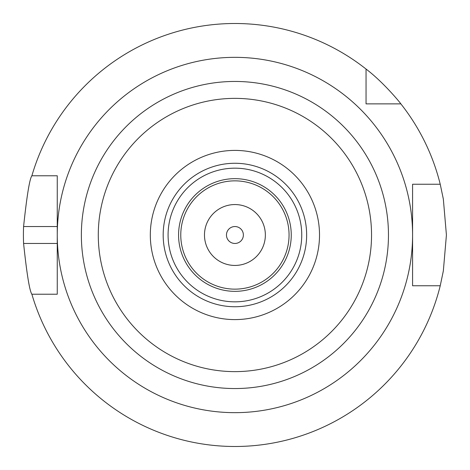 <?xml version="1.0" encoding="UTF-8"?>
<svg xmlns="http://www.w3.org/2000/svg" width="470" height="470" viewBox="0 0 470 470"><rect width="100%" height="100%" fill="white"/><g stroke="black" fill="none" stroke-linecap="round" stroke-linejoin="round"><path stroke-width="0.7" d="M234.918 306.74A71.74 71.74 0 0 0 297.04 199.133A71.74 71.74 0 0 0 172.79 199.133A71.74 71.74 0 0 0 234.918 306.74M234.918 301.834A66.834 66.834 0 0 0 292.792 201.583A66.834 66.834 0 0 0 177.037 201.583A66.834 66.834 0 0 0 234.918 301.834M234.918 291.341A56.341 56.341 0 0 0 283.704 206.829A56.341 56.341 0 0 0 186.126 206.829A56.341 56.341 0 0 0 234.918 291.341M234.918 289.144A54.144 54.144 0 0 0 281.806 207.928A54.144 54.144 0 0 0 188.024 207.928A54.144 54.144 0 0 0 234.918 289.144M234.918 265.438A30.438 30.438 0 0 0 261.279 219.778A30.438 30.438 0 0 0 208.557 219.778A30.438 30.438 0 0 0 234.918 265.438M234.918 243.46A8.46 8.46 0 0 0 242.244 230.77A8.46 8.46 0 0 0 227.592 230.77A8.46 8.46 0 0 0 234.918 243.46M234.918 319.6A84.6 84.6 0 0 0 308.179 192.7A84.6 84.6 0 0 0 161.651 192.7A84.6 84.6 0 0 0 234.918 319.6M234.918 388.549A153.549 153.549 0 0 0 367.893 158.226A153.549 153.549 0 0 0 101.937 158.226A153.549 153.549 0 0 0 234.918 388.549A153.549 153.549 0 0 0 367.893 158.226A153.549 153.549 0 0 0 101.937 158.226A153.549 153.549 0 0 0 234.918 388.549M57.258 235L57.258 294.22L31.878 294.22A211.5 211.5 0 0 0 440.231 285.76L412.578 285.76L412.578 184.24L440.231 184.24A211.5 211.5 0 0 0 400.857 103.87L366.048 103.87L366.048 69.055A211.5 211.5 0 0 0 31.878 175.78L57.258 175.78L57.258 235A177.66 177.66 0 0 0 234.918 412.66A177.66 177.66 0 0 0 412.578 235A177.66 177.66 0 0 0 234.918 57.34A177.66 177.66 0 0 0 57.258 235M371.694 103.87L366.048 103.87L366.048 98.218M366.048 69.055C384.172 82.796 401.31 104.134 400.857 103.87M54.925 175.78L57.258 175.78L57.258 226.54L23.582 226.54C26.866 195.726 29.628 178.806 31.878 175.78M412.578 196.002L412.578 184.24L417.472 184.24M31.878 294.22C29.628 291.194 26.866 274.274 23.582 243.46L57.258 243.46L57.258 294.22L54.925 294.22M23.582 243.46A211.5 211.5 0 0 1 23.582 226.54M440.231 184.24L443.345 199.104L446.418 235L443.345 270.896L440.231 285.76M417.472 285.76L412.578 285.76L412.578 273.998M234.918 371.629A136.629 136.629 0 0 0 353.24 166.686A136.629 136.629 0 0 0 116.589 166.686A136.629 136.629 0 0 0 234.918 371.629"/></g></svg>
